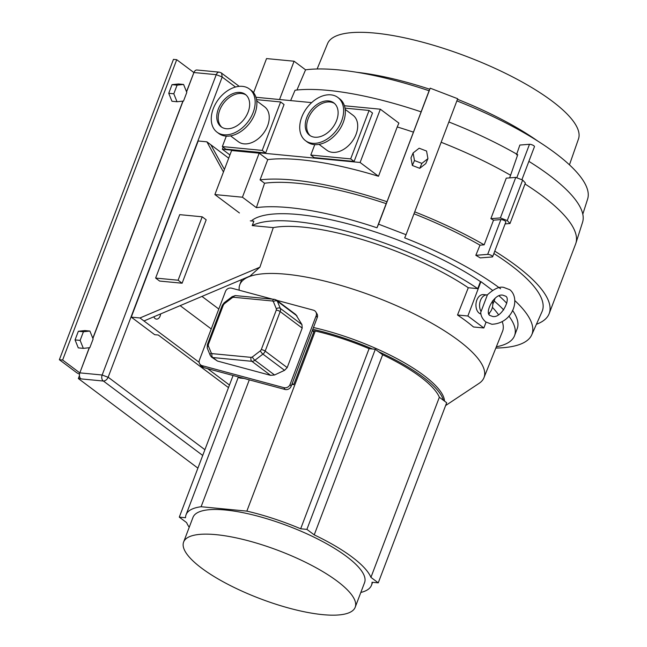 <?xml version="1.0" encoding="UTF-8"?>
<svg xmlns="http://www.w3.org/2000/svg" width="647" height="647" viewBox="0 0 647 647"><rect width="100%" height="100%" fill="white"/><g stroke="black" fill="none" stroke-linecap="round" stroke-linejoin="round"><path stroke-width="0.97" d="M481.077 311.514L487.361 294.975A9.818 6.583 95.5 0 0 487.118 294.943A9.818 6.583 95.5 0 0 480.406 300.604A9.818 6.583 95.5 0 0 481.077 311.514L480.729 312.291C480.786 315.776 482.444 318.995 485.711 321.931L491.882 324.268C513.087 323.395 520.754 298.437 509.844 289.727L503.673 287.389C499.387 286.338 493.896 288.869 487.207 294.992M153.824 316.795A5.402 3.615 95.5 0 0 155.134 318.591A5.402 3.615 95.5 0 0 156.461 319.117A5.402 3.615 95.5 0 0 160.593 313.924M322.788 614.65A91.777 25.759 -159.2 0 0 355.203 607.242A91.777 25.759 -159.2 0 0 311.158 565.114A91.777 25.759 -159.2 0 0 216.033 534.657A91.777 25.759 -159.2 0 0 183.611 542.065A91.777 25.759 -159.2 0 0 227.663 584.184A91.777 25.759 -159.2 0 0 322.788 614.65M355.203 607.242L364.576 582.583A91.777 25.759 -159.2 0 0 320.524 540.455A91.777 25.759 -159.2 0 0 225.399 509.998A91.777 25.759 -159.2 0 0 192.976 517.398L183.611 542.065M444.513 401.116A102.816 28.856 -159.2 0 0 313.463 327.528M312.792 329.291A102.816 28.856 20.8 0 1 372.462 348.992L369.089 348.668A99.193 27.837 -159.2 0 0 315.267 331.005L246.847 511.122L201.104 506.73A99.193 27.837 -159.2 0 0 186.053 514.769A99.193 27.837 -159.2 0 0 185.527 517.729L179.292 517.131L186.611 522.622A99.193 27.837 -159.2 0 0 189.231 527.273M382.644 354.758L378.568 351.701A102.816 28.856 20.8 0 1 443.43 400.307L439.353 397.25A99.193 27.837 -159.2 0 0 382.644 354.758L314.224 534.867L306.904 529.383L300.669 528.785A99.193 27.837 -159.2 0 0 246.847 511.122M250.308 220.845L253.875 221.185L252.201 225.593A144.297 40.502 20.8 0 1 295.728 221.565A144.297 40.502 20.8 0 1 477.753 288.643L480.43 281.599A144.297 40.502 20.8 0 0 298.404 214.521A144.297 40.502 20.8 0 0 251.958 220.384L252.007 221.007M487.118 294.943L483.487 294.595A9.818 6.583 95.5 0 0 476.305 301.866A9.818 6.583 95.5 0 0 479.209 313.172A9.818 6.583 95.5 0 0 480.972 314.03M445.605 405.556L479.063 383.364A130.629 36.661 -159.2 0 0 483.964 377.686A130.629 36.661 -159.2 0 0 421.609 317.701A130.629 36.661 -159.2 0 0 285.95 274.199A130.629 36.661 -159.2 0 0 239.738 284.915A130.629 36.661 -159.2 0 0 239.204 290.212M477.753 288.643L468.282 287.737A131.535 36.919 -159.2 0 0 303.152 227.121A131.535 36.919 -159.2 0 0 273.285 227.615L252.201 225.593M223.458 171.989L206.886 141.822L198.184 140.989L131.268 317.135L139.97 317.968L259.908 267.187L273.285 227.615M259.908 267.187L250.057 276.051L143.966 320.969L199.163 362.328M483.964 377.686L502.541 331.329A131.535 36.919 -159.2 0 0 502.234 321.705M498.53 314.774A131.535 36.919 -159.2 0 0 492.399 307.333M468.282 287.737L457.518 315A131.001 36.766 20.8 0 1 473.499 326.978L483.851 327.972L486.051 322.174M249.297 379.854L201.104 506.73M312.412 330.738L315.267 331.005M249.516 379.918L252.209 380.638M291.846 384.447L293.738 384.625L313.811 331.782L312.283 330.641M360.824 592.458A99.193 27.837 -159.2 0 0 371.499 585.22A99.193 27.837 -159.2 0 0 372.025 582.251L378.26 582.85L370.933 577.367A99.193 27.837 -159.2 0 0 314.224 534.867M370.933 577.367L439.353 397.25M182.106 283.216L206.191 219.81L202.196 216.81L179.72 214.65L155.628 278.064L159.631 281.065L182.106 283.216L178.111 280.224L202.196 216.81M211.237 328.951L180.149 305.651M207.582 368.636L229.467 385.038M488.873 313.318A9.818 6.583 95.5 0 0 492.464 300.936M492.593 290.398L480.915 281.639L467.87 315.995L483.851 327.972M489.148 314.03L489.706 312.566M492.788 304.454L495.157 298.218M499.072 295.857A144.297 40.502 20.8 0 1 506.755 303.289M512.545 310.39A144.297 40.502 20.8 0 1 517.212 328.644L514.535 335.688A144.297 40.502 20.8 0 1 496.346 346.792M494.122 300.944A144.297 40.502 20.8 0 1 503.698 309.937M508.874 316.051A144.297 40.502 20.8 0 1 514.535 335.688M206.886 141.822L228.706 158.175M480.915 281.639L480.43 281.599M300.669 528.785L369.089 348.668M228.488 387.618L158.297 335.025L154.673 334.677L131.268 317.135M139.97 317.968L143.966 320.969M224.42 169.457L210.882 144.815M467.87 315.995L457.518 315M201.961 296.415L218.807 309.031M155.628 278.064L178.111 280.224M378.568 351.701L375.325 349.267L372.462 348.992M375.325 349.267L306.904 529.383M443.43 400.307L446.681 402.741L378.26 582.85M233.09 375.495L179.292 517.131M292.209 383.485L293.738 384.625M516.476 154.795L519.864 145.049L529.497 144.289A2.944 0.825 20.8 0 1 533.888 145.793A2.944 0.825 20.8 0 1 534.471 146.626L521.886 179.753M414.727 211.852A168.835 47.385 20.8 0 1 484.15 244.833L480.001 245.156L475.82 255.314L487.676 254.384A2.944 0.825 20.8 0 1 492.068 255.88A2.944 0.825 20.8 0 1 492.65 256.722L505.865 221.929A2.944 0.825 -159.2 0 0 505.283 221.096A2.944 0.825 -159.2 0 0 500.891 219.592L493.515 220.174A168.835 47.385 -159.2 0 0 490.871 218.67L506.261 178.151L515.772 177.407L522.647 180.044L525.38 183.012L509.99 223.522L505.113 223.911M492.65 256.722A2.944 0.825 20.8 0 1 492.116 256.964L480.26 257.902A160.885 45.153 20.8 0 0 475.82 255.314M314.782 137.213A20.219 13.894 -53.2 0 0 334.96 124.046A20.219 13.894 -53.2 0 0 333.803 102.881A20.219 13.894 -53.2 0 0 328.563 100.924A20.219 13.894 -53.2 0 0 308.384 114.09A20.219 13.894 -53.2 0 0 309.549 135.247A20.219 13.894 -53.2 0 0 314.782 137.213M334.491 103.455A20.219 13.894 -53.2 0 0 329.994 101.991A20.219 13.894 -53.2 0 0 310.131 114.6A20.219 13.894 -53.2 0 0 310.285 135.749M226.321 128.721A20.219 13.894 -53.2 0 0 246.499 115.554A20.219 13.894 -53.2 0 0 245.342 94.397A20.219 13.894 -53.2 0 0 240.11 92.432A20.219 13.894 -53.2 0 0 219.931 105.598A20.219 13.894 -53.2 0 0 221.088 126.755A20.219 13.894 -53.2 0 0 226.321 128.721M246.03 94.963A20.219 13.894 -53.2 0 0 241.533 93.5A20.219 13.894 -53.2 0 0 221.678 106.108A20.219 13.894 -53.2 0 0 221.832 127.257M249.402 88.971L251.117 90.256A26.996 18.545 126.8 0 1 252.662 118.506A26.996 18.545 126.8 0 1 225.73 136.08A26.996 18.545 126.8 0 1 218.743 133.46L217.028 132.182A26.996 18.545 -53.2 0 0 224.016 134.794A26.996 18.545 -53.2 0 0 250.955 117.22A26.996 18.545 -53.2 0 0 249.402 88.971A26.996 18.545 -53.2 0 0 242.415 86.358A26.996 18.545 -53.2 0 0 215.475 103.932A26.996 18.545 -53.2 0 0 217.028 132.182M337.863 97.462L339.578 98.748A26.996 18.545 126.8 0 1 341.123 126.998A26.996 18.545 126.8 0 1 314.183 144.572A26.996 18.545 126.8 0 1 307.196 141.952L305.489 140.666A26.996 18.545 -53.2 0 0 312.477 143.286A26.996 18.545 -53.2 0 0 339.408 125.712A26.996 18.545 -53.2 0 0 337.863 97.462A26.996 18.545 -53.2 0 0 330.876 94.85A26.996 18.545 -53.2 0 0 303.936 112.416A26.996 18.545 -53.2 0 0 305.489 140.666M317.127 68.986L327.56 43.632A134.212 37.672 20.8 0 1 418.463 41.101A134.212 37.672 20.8 0 1 552.053 101.078A134.212 37.672 20.8 0 1 578.483 138.951L569.449 164.839M356.643 72.262A143.31 40.227 20.8 0 1 429.745 89.246M457.478 99.298A143.31 40.227 20.8 0 1 537.73 141.046M319.011 144.362L326.848 150.233A21.844 15.002 -53.2 0 0 332.501 152.352A21.844 15.002 -53.2 0 0 354.289 138.135A21.844 15.002 -53.2 0 0 353.036 115.279L345.207 109.408M230.55 135.87L238.387 141.742A21.844 15.002 -53.2 0 0 244.04 143.86A21.844 15.002 -53.2 0 0 265.836 129.643A21.844 15.002 -53.2 0 0 264.583 106.787L256.746 100.916M495.837 348.062A160.084 44.934 -159.2 0 0 531.713 334.887A160.084 44.934 -159.2 0 0 514.883 300.637M531.713 334.887L542.04 311.603A161.475 45.322 -159.2 0 0 510.629 265.068A161.475 45.322 -159.2 0 0 493.863 253.527M500.568 288.748A160.084 44.934 -159.2 0 0 404.682 237.878L406.041 234.707L378.552 224.161L430.206 88.17L457.696 98.724L406.041 234.707M480.001 245.156A161.475 45.322 -159.2 0 0 413.991 213.785M456.879 100.883A164.112 46.058 20.8 0 1 555.207 153.048A164.112 46.058 20.8 0 1 587.63 199.025L582.801 214.197M494.761 251.157A168.835 47.385 20.8 0 1 516.071 265.593A168.835 47.385 20.8 0 1 549.19 313.577A168.835 47.385 20.8 0 1 536.42 324.276M525.008 183.974A168.835 47.385 20.8 0 1 542.501 196.017A168.835 47.385 20.8 0 1 575.862 243.312A168.835 47.385 20.8 0 1 575.62 244L549.19 313.577M528.874 161.354A167.63 47.045 20.8 0 1 549.44 175.321A167.63 47.045 20.8 0 1 582.559 222.277L575.862 243.312M419.749 168.325L425.799 163.578L427.926 158.644L426.567 151.058L419.159 148.212L413.109 152.959L410.982 157.892L412.349 165.478L419.749 168.325L421.876 163.384L427.926 158.644M448.864 121.976A167.63 47.045 20.8 0 1 517.729 154.698L510.58 175.256A168.835 47.385 20.8 0 0 441.157 142.275M484.15 244.833L493.515 220.174M509.577 177.893L510.58 175.256M490.871 218.67L500.382 217.918L507.256 220.562L509.99 223.522M314.774 144.613L310.803 155.062L350.682 158.887L369.081 110.451L345.021 108.138M226.313 136.129L222.342 146.57L262.221 150.403L280.62 101.959L256.56 99.646M222.342 146.57L225.771 149.142L265.65 152.967L284.049 104.523L280.62 101.959M223.134 147.168L222.342 149.263L360.104 162.486L378.495 176.267A168.835 47.385 -159.2 0 0 267.753 159.607L259.164 153.169L231.61 150.525L214.885 194.569L242.431 197.214L259.164 153.169M344.422 105.752L380.339 109.206L360.104 162.486M255.961 97.268L311.668 102.614M310.803 155.062L314.224 157.625L354.103 161.459L372.51 113.015L369.081 110.451M290.632 100.592L295.056 90.232A167.63 47.045 20.8 0 1 421.124 111.858L413.433 132.15A168.835 47.385 20.8 0 0 397.226 126.949L398.892 123.1L380.339 109.206M267.753 159.607L260.062 179.866A168.835 47.385 20.8 0 1 387.003 201.727L413.433 132.15M397.226 126.949L378.495 176.267M387.003 201.727L386.178 203.651A161.475 45.322 -159.2 0 0 264.558 183.238L256.382 207.663A160.084 44.934 -159.2 0 1 376.983 227.793L378.552 224.161M260.062 179.866L264.558 183.238M253.584 92.691L266.54 58.578L294.094 61.222L305.57 69.819A164.112 46.058 20.8 0 1 429.098 90.75L420.873 112.441M305.57 69.819L296.941 90.014M386.178 203.651L376.983 227.793M239.43 212.96L214.885 194.569M242.431 197.214L256.382 207.663M429.098 90.75L430.206 88.17M279.544 99.525L294.094 61.222M229.928 154.956L222.342 149.263M262.221 150.403L265.65 152.967M350.682 158.887L354.103 161.459M522.647 180.044L507.256 220.562M515.772 177.407L500.382 217.918M413.109 152.959L414.476 160.545L412.349 165.478M414.476 160.545L421.876 163.384M237.805 376.764L238.929 377.605A4.909 3.372 -53.2 0 0 240.199 378.083L244.097 378.455M272.476 299.157L231.666 288.182A4.909 4.432 -31.1 0 0 225.512 291.376L199.413 360.08A4.909 4.432 -31.1 0 0 199.697 363.824L200.788 365.62A4.909 4.432 -31.1 0 0 203.312 367.488L284.995 389.462A4.909 4.432 -31.1 0 0 291.15 386.259L317.248 317.564A4.909 4.432 -31.1 0 0 316.965 313.819L315.882 312.016A4.909 4.432 -31.1 0 0 313.35 310.156L276.811 300.321M199.697 363.824A4.909 4.432 -31.1 0 0 202.228 365.692L283.912 387.658A4.909 4.432 -31.1 0 0 290.066 384.464L316.165 315.76A4.909 4.432 -31.1 0 0 315.882 312.016M217.473 361.05L212.798 357.548A2.944 1.973 -84.5 0 1 212.087 353.626L211.262 353.011A2.944 1.981 157.7 0 0 210.251 355.413L211.529 357.079L217.473 361.05L270.583 375.341L274.563 374.985L284.559 370.327L287.187 367.601L302.198 328.094L301.939 324.592L295.776 314.539L276.536 300.127A4.909 3.372 -53.2 0 1 277.345 301.187L296.997 315.914M197.901 468.137L78.344 378.544L79.427 375.672M78.344 378.544L80.786 378.778M89.229 347.73L79.832 372.866A4.513 3.025 -84.5 0 0 80.915 378.883L103.253 381.026C105.356 380.962 106.981 379.716 108.122 377.298L102.161 375.009L79.832 372.866L89.383 347.714M235.5 87.03L222.18 77.05L221.581 73.03L219.309 72.149L196.971 70.005A4.513 3.025 95.5 0 0 193.914 72.529L186.498 91.664M79.702 372.818L62.63 360.023L59.37 359.716L76.435 372.502A4.513 1.27 -159.2 0 0 79.508 374.071M59.37 359.716L173.453 59.378L176.72 59.694L193.785 72.48M62.63 360.023L176.72 59.694M168.738 93.297L171.948 101.255L177.019 101.741L183.513 101.061L186.797 92.416L183.586 84.458L178.515 83.964L172.021 84.652L168.738 93.297L173.808 93.783L177.019 101.741M183.586 84.458L177.092 85.137L172.021 84.652M177.092 85.137L173.808 93.783M75.06 339.91L78.271 347.868L83.342 348.353L89.836 347.665L93.119 339.02L89.909 331.062L84.838 330.577L78.344 331.264L75.06 339.91L80.131 340.395L83.342 348.353M89.909 331.062L83.414 331.749L78.344 331.264M83.414 331.749L80.131 340.395M500.891 219.592L487.676 254.384M529.497 144.289L516.775 177.788M240.199 378.083L238.8 377.031M317.248 317.564L316.165 315.76M291.15 386.259L290.066 384.464M284.995 389.462L283.912 387.658M203.312 367.488L202.228 365.692M301.939 324.592L280.297 308.376L277.345 301.187A2.944 1.981 -22.3 0 0 273.382 301.623L276.342 308.813L276.293 310.099A2.944 0.825 20.8 0 1 280.175 311.595A4.909 3.372 -53.2 0 0 280.297 308.376A2.944 1.981 157.7 0 0 276.342 308.813M302.198 328.094L280.175 311.595L265.173 351.103A2.944 0.825 -159.2 0 0 261.283 349.615L276.293 310.099M287.187 367.601L265.173 351.103A4.909 3.372 -53.2 0 1 262.925 354.111L284.559 370.327M274.563 374.985L254.902 360.258L262.925 354.111A2.944 0.809 52.6 0 1 260.385 350.811L261.283 349.615M270.583 375.341L251.853 361.301A4.909 3.372 -53.2 0 0 254.902 360.258A2.944 0.809 -127.4 0 1 252.362 356.958L260.385 350.811M211.529 357.079A4.909 3.372 -53.2 0 0 212.798 357.548L251.853 361.301A2.944 1.973 95.5 0 1 251.141 357.37L252.362 356.958M212.087 353.626L251.141 357.37M210.251 355.413L207.291 348.215A2.944 1.981 -22.3 0 1 208.302 345.813L211.262 353.011M208.302 345.813L208.35 344.527A2.944 0.825 -159.2 0 0 207.315 344.77L222.317 305.263A2.944 0.825 20.8 0 1 223.361 305.02L208.35 344.527M223.361 305.02L224.258 303.815A2.944 0.809 -127.4 0 1 224.177 302.764L232.2 296.617A2.944 0.809 52.6 0 0 232.281 297.677L224.258 303.815M232.281 297.677L233.502 297.256A2.944 1.973 -84.5 0 1 235.5 295.606L274.546 299.359A2.944 1.973 95.5 0 0 272.549 301.009L233.502 297.256M272.549 301.009L273.382 301.623M222.18 77.05L108.154 377.209L204.905 449.705M186.579 91.858L193.914 72.529L216.252 74.672L102.161 375.009A4.513 3.025 -84.5 0 0 103.253 381.026M92.901 338.462L183.061 101.102M222.212 76.961L216.252 74.672A4.513 3.025 95.5 0 1 219.309 72.149M182.907 101.118L92.82 338.276M103.415 381.043L202.721 455.456M492.634 316.448L490.418 315.647C483.835 314.135 493.904 293.026 502.921 295.202L505.137 296.011C511.728 297.515 501.651 318.623 492.634 316.448M239.738 284.915L241.638 279.609M186.053 514.769L238.322 377.152M371.499 585.22L372.607 582.308M207.291 348.215L207.315 344.77M222.317 305.263L224.177 302.764M232.2 296.617L235.5 295.606M274.546 299.359L276.536 300.127M222.018 73.475L239.212 86.35"/></g></svg>
